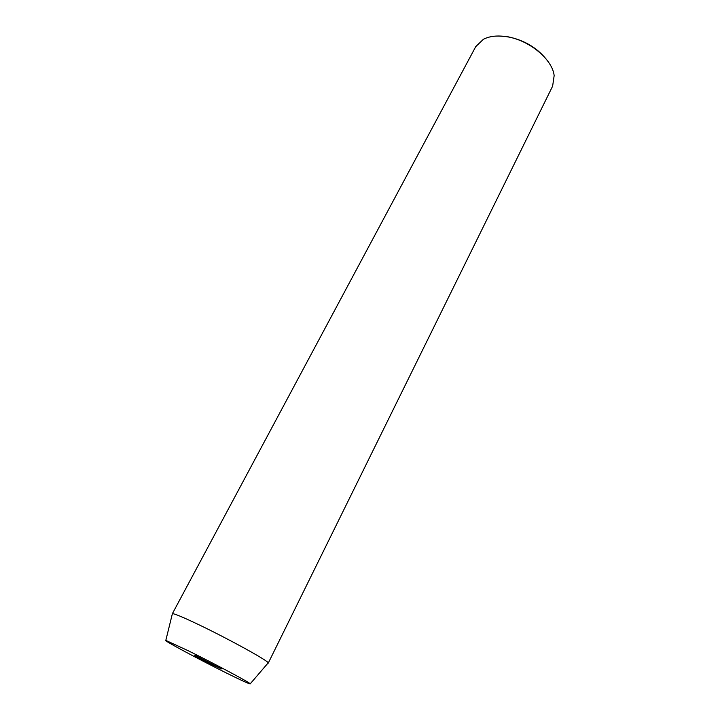 <?xml version="1.0" encoding="UTF-8"?>
<svg xmlns="http://www.w3.org/2000/svg" width="720" height="720" viewBox="0 0 720 720"><rect width="100%" height="100%" fill="white"/><g stroke="black" fill="none" stroke-linecap="round" stroke-linejoin="round"><path stroke-width="1.08" d="M498.546 36.009L507.24 36.63C524.655 40.086 538.236 48.348 547.992 61.425M268.245 663.129L552.627 86.148L554.148 75.681C552.618 59.463 528.939 39.825 506.421 36.666C497.142 35.28 489.465 36.162 483.372 39.303L475.74 46.629L172.404 613.629C174.6 613.674 183.24 617.292 198.324 624.483C228.015 638.622 267.975 660.654 268.191 662.85L267.84 663.255M226.17 672.885C198.657 659.259 161.694 639.423 165.816 640.395L188.352 650.799C214.218 663.57 249.507 682.407 250.254 683.793C250.524 684.594 242.496 680.958 226.17 672.885M195.435 655.524L194.706 655.677L207.054 662.301L221.391 668.907L195.435 655.524M207.468 661.491L207.054 662.301M165.816 640.395L172.404 613.629M250.254 683.793L268.191 662.85"/></g></svg>
